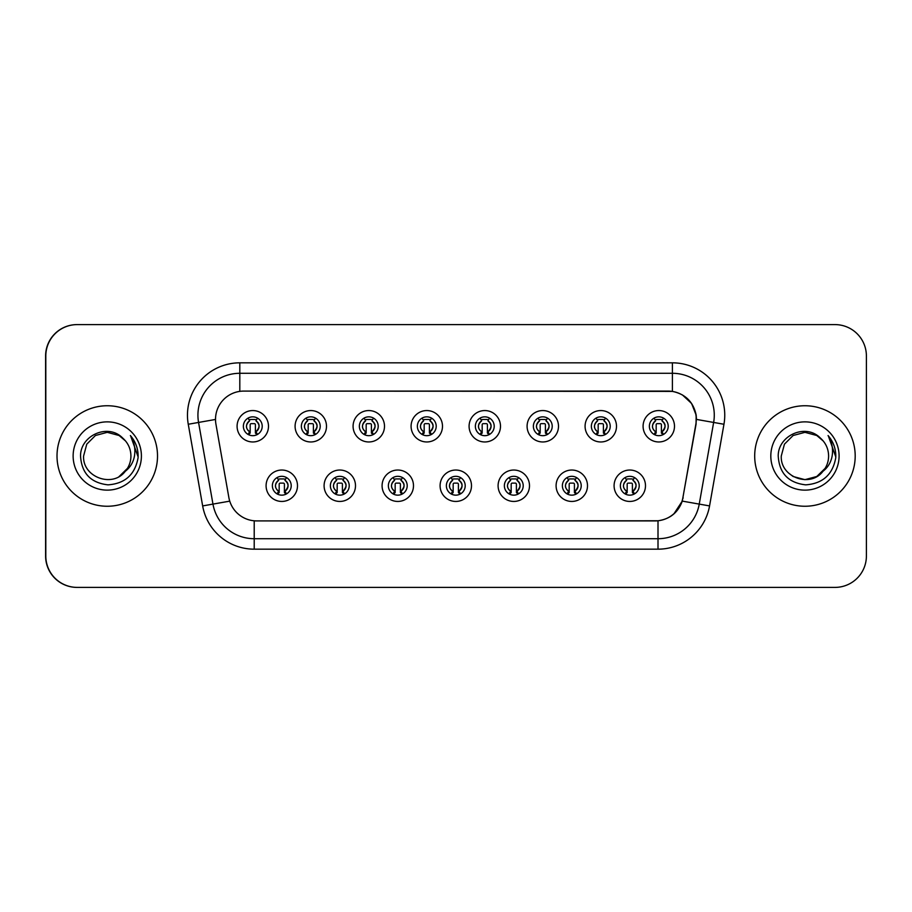 <?xml version="1.0" encoding="UTF-8"?>
<svg xmlns="http://www.w3.org/2000/svg" width="912" height="912" viewBox="0 0 912 912"><rect width="100%" height="100%" fill="white"/><g stroke="black" fill="none" stroke-linecap="round" stroke-linejoin="round"><path stroke-width="1.37" d="M355.498 485.731A15.709 15.709 0 0 1 339.788 501.44A15.709 15.709 0 0 1 324.091 485.731A15.709 15.709 0 0 1 339.788 470.033A15.709 15.709 0 0 1 355.498 485.731M330.372 485.731A9.428 9.428 0 0 0 339.788 495.159A9.428 9.428 0 0 0 349.216 485.731A9.428 9.428 0 0 0 339.788 476.315A9.428 9.428 0 0 0 330.372 485.731M413.489 485.731A15.709 15.709 0 0 1 397.792 501.44A15.709 15.709 0 0 1 382.082 485.731A15.709 15.709 0 0 1 397.792 470.033A15.709 15.709 0 0 1 413.489 485.731M388.364 485.731A9.428 9.428 0 0 0 397.792 495.159A9.428 9.428 0 0 0 407.208 485.731A9.428 9.428 0 0 0 397.792 476.315A9.428 9.428 0 0 0 388.364 485.731M471.493 485.731A15.709 15.709 0 0 1 455.795 501.44A15.709 15.709 0 0 1 440.086 485.731A15.709 15.709 0 0 1 455.795 470.033A15.709 15.709 0 0 1 471.493 485.731M446.367 485.731A9.428 9.428 0 0 0 455.795 495.159A9.428 9.428 0 0 0 465.211 485.731A9.428 9.428 0 0 0 455.795 476.315A9.428 9.428 0 0 0 446.367 485.731M529.496 485.731A15.709 15.709 0 0 1 513.787 501.44A15.709 15.709 0 0 1 498.089 485.731A15.709 15.709 0 0 1 513.787 470.033A15.709 15.709 0 0 1 529.496 485.731M504.37 485.731A9.428 9.428 0 0 0 513.787 495.159A9.428 9.428 0 0 0 523.214 485.731A9.428 9.428 0 0 0 513.787 476.315A9.428 9.428 0 0 0 504.37 485.731M587.499 485.731A15.709 15.709 0 0 1 571.79 501.44A15.709 15.709 0 0 1 556.092 485.731A15.709 15.709 0 0 1 571.79 470.033A15.709 15.709 0 0 1 587.499 485.731M562.373 485.731A9.428 9.428 0 0 0 571.79 495.159A9.428 9.428 0 0 0 581.218 485.731A9.428 9.428 0 0 0 571.79 476.315A9.428 9.428 0 0 0 562.373 485.731M645.491 485.731A15.709 15.709 0 0 1 629.793 501.44A15.709 15.709 0 0 1 614.084 485.731A15.709 15.709 0 0 1 629.793 470.033A15.709 15.709 0 0 1 645.491 485.731M620.365 485.731A9.428 9.428 0 0 0 629.793 495.159A9.428 9.428 0 0 0 639.209 485.731A9.428 9.428 0 0 0 629.793 476.315A9.428 9.428 0 0 0 620.365 485.731M297.494 485.731A15.709 15.709 0 0 1 281.785 501.44A15.709 15.709 0 0 1 266.087 485.731A15.709 15.709 0 0 1 281.785 470.033A15.709 15.709 0 0 1 297.494 485.731M272.369 485.731A9.428 9.428 0 0 0 281.785 495.159A9.428 9.428 0 0 0 291.213 485.731A9.428 9.428 0 0 0 281.785 476.315A9.428 9.428 0 0 0 272.369 485.731M326.496 426.269A15.709 15.709 0 0 1 310.787 441.967A15.709 15.709 0 0 1 295.089 426.269A15.709 15.709 0 0 1 310.787 410.56A15.709 15.709 0 0 1 326.496 426.269M301.37 426.269A9.428 9.428 0 0 0 310.787 435.685A9.428 9.428 0 0 0 320.215 426.269A9.428 9.428 0 0 0 310.787 416.841A9.428 9.428 0 0 0 301.37 426.269M384.499 426.269A15.709 15.709 0 0 1 368.79 441.967A15.709 15.709 0 0 1 353.081 426.269A15.709 15.709 0 0 1 368.79 410.56A15.709 15.709 0 0 1 384.499 426.269M359.362 426.269A9.428 9.428 0 0 0 368.79 435.685A9.428 9.428 0 0 0 378.218 426.269A9.428 9.428 0 0 0 368.79 416.841A9.428 9.428 0 0 0 359.362 426.269M442.491 426.269A15.709 15.709 0 0 1 426.793 441.967A15.709 15.709 0 0 1 411.084 426.269A15.709 15.709 0 0 1 426.793 410.56A15.709 15.709 0 0 1 442.491 426.269M417.365 426.269A9.428 9.428 0 0 0 426.793 435.685A9.428 9.428 0 0 0 436.21 426.269A9.428 9.428 0 0 0 426.793 416.841A9.428 9.428 0 0 0 417.365 426.269M500.494 426.269A15.709 15.709 0 0 1 484.796 441.967A15.709 15.709 0 0 1 469.087 426.269A15.709 15.709 0 0 1 484.796 410.56A15.709 15.709 0 0 1 500.494 426.269M475.369 426.269A9.428 9.428 0 0 0 484.796 435.685A9.428 9.428 0 0 0 494.213 426.269A9.428 9.428 0 0 0 484.796 416.841A9.428 9.428 0 0 0 475.369 426.269M558.497 426.269A15.709 15.709 0 0 1 542.788 441.967A15.709 15.709 0 0 1 527.09 426.269A15.709 15.709 0 0 1 542.788 410.56A15.709 15.709 0 0 1 558.497 426.269M533.372 426.269A9.428 9.428 0 0 0 542.788 435.685A9.428 9.428 0 0 0 552.216 426.269A9.428 9.428 0 0 0 542.788 416.841A9.428 9.428 0 0 0 533.372 426.269M616.501 426.269A15.709 15.709 0 0 1 600.791 441.967A15.709 15.709 0 0 1 585.082 426.269A15.709 15.709 0 0 1 600.791 410.56A15.709 15.709 0 0 1 616.501 426.269M591.364 426.269A9.428 9.428 0 0 0 600.791 435.685A9.428 9.428 0 0 0 610.219 426.269A9.428 9.428 0 0 0 600.791 416.841A9.428 9.428 0 0 0 591.364 426.269M674.492 426.269A15.709 15.709 0 0 1 658.795 441.967A15.709 15.709 0 0 1 643.085 426.269A15.709 15.709 0 0 1 658.795 410.56A15.709 15.709 0 0 1 674.492 426.269M649.367 426.269A9.428 9.428 0 0 0 658.795 435.685A9.428 9.428 0 0 0 668.211 426.269A9.428 9.428 0 0 0 658.795 416.841A9.428 9.428 0 0 0 649.367 426.269M268.493 426.269A15.709 15.709 0 0 1 252.784 441.967A15.709 15.709 0 0 1 237.086 426.269A15.709 15.709 0 0 1 252.784 410.56A15.709 15.709 0 0 1 268.493 426.269M243.367 426.269A9.428 9.428 0 0 0 252.784 435.685A9.428 9.428 0 0 0 262.211 426.269A9.428 9.428 0 0 0 252.784 416.841A9.428 9.428 0 0 0 243.367 426.269M215.517 419.36A28.272 28.272 0 0 0 215.95 424.262L228.866 497.553A28.272 28.272 0 0 0 256.705 520.912L655.078 520.912A28.272 28.272 0 0 0 682.917 497.553L695.845 424.262A28.272 28.272 0 0 0 668.006 391.088L243.789 391.088A28.272 28.272 0 0 0 215.517 419.36M213.112 324.604L77.007 324.604A31.407 31.407 0 0 0 45.6 356.022L45.6 555.978A31.407 31.407 0 0 0 77.007 587.396L213.112 587.396M57.011 456A50.251 50.251 0 0 0 107.263 506.251A50.251 50.251 0 0 0 157.514 456A50.251 50.251 0 0 0 107.263 405.749A50.251 50.251 0 0 0 57.011 456A50.251 50.251 0 0 0 107.263 506.251A50.251 50.251 0 0 0 157.514 456A50.251 50.251 0 0 0 107.263 405.749A50.251 50.251 0 0 0 57.011 456M754.691 456A50.251 50.251 0 0 0 804.943 506.251A50.251 50.251 0 0 0 855.194 456A50.251 50.251 0 0 0 804.943 405.749A50.251 50.251 0 0 0 754.691 456A50.251 50.251 0 0 0 804.943 506.251A50.251 50.251 0 0 0 855.194 456A50.251 50.251 0 0 0 804.943 405.749A50.251 50.251 0 0 0 754.691 456M243.994 391.088L672.406 391.396C685.516 394.132 693.439 402.055 696.175 415.165L696.05 424.262L682.267 501.11C678.129 512.498 670.046 519.053 658.008 520.775L256.922 520.912M188.26 424.262A52.349 52.349 0 0 1 239.81 362.828L672.406 362.828A52.349 52.349 0 0 1 723.957 424.262L709.559 505.921A52.349 52.349 0 0 1 658.008 549.172L254.209 549.172A52.349 52.349 0 0 1 202.658 505.921L188.26 424.262L198.565 422.438A41.872 41.872 0 0 1 239.81 373.293L672.406 373.293A41.872 41.872 0 0 1 713.64 422.438L699.242 504.108A41.872 41.872 0 0 1 658.008 538.707L254.209 538.707A41.872 41.872 0 0 1 212.963 504.108L198.565 422.438A41.872 41.872 0 0 1 197.927 415.165M682.358 394.885L691.592 403.469L696.175 415.165L696.483 419.417L723.957 424.262M658.008 549.172L658.008 520.775L655.295 520.912M709.559 505.921L682.267 501.11L673.82 513.992M683.134 497.553L682.963 498.442M866.4 356.022A31.407 31.407 0 0 0 834.993 324.604L77.212 324.604A31.407 31.407 0 0 0 45.805 356.022L45.805 555.978A31.407 31.407 0 0 0 77.212 587.396L834.993 587.396A31.407 31.407 0 0 0 866.4 555.978L866.4 356.022M249.649 431.707A6.281 6.281 0 0 1 249.649 420.831C245.396 424.821 245.396 428.446 249.649 431.707L248.269 434.089L249.649 431.707M255.93 420.831C260.045 424.456 260.045 428.081 255.93 431.707L257.309 434.089L255.93 431.707C260.102 427.272 260.102 423.647 255.93 420.831L257.309 418.448L255.93 420.831A6.281 6.281 0 0 1 255.93 431.707A6.281 6.281 0 0 0 255.93 420.831M257.024 434.682L255.406 433.075L255.406 424.696A1.049 1.049 0 0 0 254.357 423.647L251.222 423.647A1.049 1.049 0 0 0 250.173 424.696L250.173 433.075L248.862 433.075M256.717 433.075L255.406 433.075M248.554 434.682L250.173 433.075M249.113 419.908A5.233 5.233 0 0 1 251.222 419.463L254.357 419.463A5.233 5.233 0 0 1 256.466 419.908M248.269 418.448L249.649 420.831A6.281 6.281 0 0 0 246.502 426.269M278.65 491.169A6.281 6.281 0 0 1 278.65 480.293L277.271 477.911L278.65 480.293C274.398 484.283 274.398 487.909 278.65 491.169L277.271 493.552L278.65 491.169M284.932 480.293C289.047 483.919 289.047 487.544 284.932 491.169L286.3 493.552L284.932 491.169C289.104 486.734 289.104 483.109 284.932 480.293L286.3 477.911L284.932 480.293A6.281 6.281 0 0 1 284.932 491.169A6.281 6.281 0 0 0 284.932 480.293M286.026 494.156L284.407 492.537L284.407 484.158A1.049 1.049 0 0 0 283.358 483.121L280.223 483.121A1.049 1.049 0 0 0 279.175 484.158L279.175 492.537L277.864 492.537M285.718 492.537L284.407 492.537M277.556 494.156L279.175 492.537M278.114 479.37A5.233 5.233 0 0 1 280.223 478.925L283.358 478.925A5.233 5.233 0 0 1 285.467 479.37M119.096 476.497A23.666 23.666 0 0 0 130.929 456C130.792 448.829 128.056 442.844 122.71 438.068C108.038 422.883 80.313 435.526 80.541 456C81.601 473.271 90.755 482.881 108.015 484.853C125.012 483.634 135.033 474.605 138.077 457.778L138.134 456C138.043 448.237 135.455 441.419 130.382 435.548C134.246 441.887 135.603 448.704 134.463 456C133.334 462.224 130.336 467.286 125.446 471.151C129.048 466.739 130.872 461.689 130.929 456M119.278 476.395L127.429 468.392L124.921 471.755L119.529 476.235M125.24 471.39L124.921 471.755C112.085 488.045 82.388 476.987 83.596 456L86.765 444.167L95.429 435.503L107.263 432.334L119.096 435.503L125.605 441.032M73.131 456A34.132 34.132 0 0 0 107.263 490.132A34.132 34.132 0 0 0 141.406 456A34.132 34.132 0 0 0 107.263 421.868A34.132 34.132 0 0 0 73.131 456M130.61 435.811L138.111 456.901L130.61 435.811M816.776 476.497A23.666 23.666 0 0 0 823.376 470.843M816.992 476.372L822.601 471.755L816.97 476.383L825.109 468.392L823.057 471.23L825.109 468.392L823.126 471.151L825.109 468.392L816.776 476.497L804.943 479.666L793.109 476.497L788.31 472.838M823.126 471.151C826.728 466.739 828.552 461.689 828.609 456C828.472 448.829 825.736 442.844 820.39 438.068C805.718 422.883 777.993 435.526 778.221 456C779.281 473.271 788.435 482.881 805.695 484.853C822.692 483.634 832.713 474.605 835.757 457.778L835.814 456C835.723 448.237 833.135 441.419 828.062 435.548C831.926 441.887 833.283 448.704 832.143 456C831.014 462.224 828.016 467.286 823.126 471.151L822.601 471.755C809.765 488.045 780.068 476.987 781.276 456L784.445 444.167L793.109 435.503L804.943 432.334L816.776 435.503L823.285 441.032M770.811 456A34.132 34.132 0 0 0 804.943 490.132A34.132 34.132 0 0 0 839.086 456A34.132 34.132 0 0 0 804.943 421.868A34.132 34.132 0 0 0 770.811 456M828.29 435.811L835.791 456.901L828.29 435.811M307.652 431.707A6.281 6.281 0 0 1 307.652 420.831C303.388 424.821 303.388 428.446 307.652 431.707L306.272 434.089L307.652 431.707M313.933 420.831C318.049 424.456 318.049 428.081 313.933 431.707L315.301 434.089L313.933 431.707C318.106 427.272 318.106 423.647 313.933 420.831L315.301 418.448L313.933 420.831A6.281 6.281 0 0 1 313.933 431.707A6.281 6.281 0 0 0 313.933 420.831M315.016 434.682L313.409 433.075L313.409 424.696A1.049 1.049 0 0 0 312.36 423.647L309.214 423.647A1.049 1.049 0 0 0 308.176 424.696L308.176 433.075L306.865 433.075M314.72 433.075L313.409 433.075M306.557 434.682L308.176 433.075M307.116 419.908A5.233 5.233 0 0 1 309.214 419.463L312.36 419.463A5.233 5.233 0 0 1 314.469 419.908M306.272 418.448L307.652 420.831A6.281 6.281 0 0 0 304.505 426.269M365.644 431.707A6.281 6.281 0 0 1 365.644 420.831C361.391 424.821 361.391 428.446 365.644 431.707L364.276 434.089L365.644 431.707M371.936 420.831C376.04 424.456 376.04 428.081 371.936 431.707L373.304 434.089L371.936 431.707C376.109 427.272 376.109 423.647 371.936 420.831L373.304 418.448L371.936 420.831A6.281 6.281 0 0 1 371.936 431.707A6.281 6.281 0 0 0 371.936 420.831M373.019 434.682L371.412 433.075L371.412 424.696A1.049 1.049 0 0 0 370.363 423.647L367.217 423.647A1.049 1.049 0 0 0 366.168 424.696L366.168 433.075L364.857 433.075M372.723 433.075L371.412 433.075M364.561 434.682L366.168 433.075M365.119 419.908A5.233 5.233 0 0 1 367.217 419.463L370.363 419.463A5.233 5.233 0 0 1 372.461 419.908M364.276 418.448L365.644 420.831A6.281 6.281 0 0 0 362.509 426.269M423.647 431.707A6.281 6.281 0 0 1 423.647 420.831C419.395 424.821 419.395 428.446 423.647 431.707L422.279 434.089L423.647 431.707M429.928 420.831C434.044 424.456 434.044 428.081 429.928 431.707L431.308 434.089L429.928 431.707C434.101 427.272 434.101 423.647 429.928 420.831L431.308 418.448L429.928 420.831A6.281 6.281 0 0 1 429.928 431.707A6.281 6.281 0 0 0 429.928 420.831M431.023 434.682L429.404 433.075L429.404 424.696A1.049 1.049 0 0 0 428.366 423.647L425.22 423.647A1.049 1.049 0 0 0 424.171 424.696L424.171 433.075L422.86 433.075M430.715 433.075L429.404 433.075M422.564 434.682L424.171 433.075M423.111 419.908A5.233 5.233 0 0 1 425.22 419.463L428.366 419.463A5.233 5.233 0 0 1 430.464 419.908M422.279 418.448L423.647 420.831A6.281 6.281 0 0 0 420.512 426.269M481.65 431.707A6.281 6.281 0 0 1 481.65 420.831C477.398 424.821 477.398 428.446 481.65 431.707L480.271 434.089L481.65 431.707M487.931 431.707A6.281 6.281 0 0 0 487.931 420.831A6.281 6.281 0 0 1 487.931 431.707C492.104 427.272 492.104 423.647 487.931 420.831L489.311 418.448L487.931 420.831C492.047 424.456 492.047 428.081 487.931 431.707L489.311 434.089M489.026 434.682L487.407 433.075L487.407 424.696A1.049 1.049 0 0 0 486.358 423.647L483.223 423.647A1.049 1.049 0 0 0 482.174 424.696L482.174 433.075L480.863 433.075M488.718 433.075L487.407 433.075M480.556 434.682L482.174 433.075M481.114 419.908A5.233 5.233 0 0 1 483.223 419.463L486.358 419.463A5.233 5.233 0 0 1 488.467 419.908M480.271 418.448L481.65 420.831A6.281 6.281 0 0 0 478.504 426.269M336.653 491.169A6.281 6.281 0 0 1 336.653 480.293L335.274 477.911L336.653 480.293C332.39 484.283 332.39 487.909 336.653 491.169L335.274 493.552L336.653 491.169M342.935 480.293C347.05 483.919 347.05 487.544 342.935 491.169L344.303 493.552L342.935 491.169C347.107 486.734 347.107 483.109 342.935 480.293L344.303 477.911L342.935 480.293A6.281 6.281 0 0 1 342.935 491.169A6.281 6.281 0 0 0 342.935 480.293M344.018 494.156L342.41 492.537L342.41 484.158A1.049 1.049 0 0 0 341.362 483.121L338.215 483.121A1.049 1.049 0 0 0 337.178 484.158L337.178 492.537L335.855 492.537M343.721 492.537L342.41 492.537M335.559 494.156L337.178 492.537M336.118 479.37A5.233 5.233 0 0 1 338.215 478.925L341.362 478.925A5.233 5.233 0 0 1 343.459 479.37M394.645 491.169A6.281 6.281 0 0 1 394.645 480.293L393.277 477.911L394.645 480.293C390.393 484.283 390.393 487.909 394.645 491.169L393.277 493.552L394.645 491.169M400.927 480.293C405.042 483.919 405.042 487.544 400.927 491.169L402.306 493.552L400.927 491.169C405.11 486.734 405.11 483.109 400.927 480.293L402.306 477.911L400.927 480.293A6.281 6.281 0 0 1 400.927 491.169A6.281 6.281 0 0 0 400.927 480.293M402.021 494.156L400.402 492.537L400.402 484.158A1.049 1.049 0 0 0 399.365 483.121L396.218 483.121A1.049 1.049 0 0 0 395.17 484.158L395.17 492.537L393.859 492.537M401.725 492.537L400.402 492.537M393.562 494.156L395.17 492.537M394.121 479.37A5.233 5.233 0 0 1 396.218 478.925L399.365 478.925A5.233 5.233 0 0 1 401.462 479.37M452.648 491.169A6.281 6.281 0 0 1 452.648 480.293L451.28 477.911L452.648 480.293C448.396 484.283 448.396 487.909 452.648 491.169L451.28 493.552L452.648 491.169M458.93 480.293C463.045 483.919 463.045 487.544 458.93 491.169L460.309 493.552L458.93 491.169C463.102 486.734 463.102 483.109 458.93 480.293L460.309 477.911L458.93 480.293A6.281 6.281 0 0 1 458.93 491.169A6.281 6.281 0 0 0 458.93 480.293M460.024 494.156L458.405 492.537L458.405 484.158A1.049 1.049 0 0 0 457.357 483.121L454.222 483.121A1.049 1.049 0 0 0 453.173 484.158L453.173 492.537L451.862 492.537M459.716 492.537L458.405 492.537M451.554 494.156L453.173 492.537M452.113 479.37A5.233 5.233 0 0 1 454.222 478.925L457.357 478.925A5.233 5.233 0 0 1 459.466 479.37M539.653 431.707A6.281 6.281 0 0 1 539.653 420.831C535.39 424.821 535.39 428.446 539.653 431.707L538.08 434.431M545.935 420.831C550.05 424.456 550.05 428.081 545.935 431.707L547.303 434.089L545.935 431.707C550.107 427.272 550.107 423.647 545.935 420.831L547.303 418.448L545.935 420.831A6.281 6.281 0 0 1 545.935 431.707A6.281 6.281 0 0 0 545.935 420.831M547.018 434.682L545.41 433.075L545.41 424.696A1.049 1.049 0 0 0 544.361 423.647L541.226 423.647A1.049 1.049 0 0 0 540.178 424.696L540.178 433.075L538.867 433.075M546.721 433.075L545.41 433.075M538.559 434.682L540.178 433.075M539.117 419.908A5.233 5.233 0 0 1 541.226 419.463L544.361 419.463A5.233 5.233 0 0 1 546.47 419.908M538.274 418.448L539.653 420.831A6.281 6.281 0 0 0 536.507 426.269M597.656 431.707A6.281 6.281 0 0 1 597.656 420.831C593.393 424.821 593.393 428.446 597.656 431.707L596.277 434.089L597.656 431.707M603.938 420.831C608.042 424.456 608.042 428.081 603.938 431.707L605.306 434.089L603.938 431.707C608.11 427.272 608.11 423.647 603.938 420.831L605.306 418.448L603.938 420.831A6.281 6.281 0 0 1 603.938 431.707A6.281 6.281 0 0 0 603.938 420.831M605.021 434.682L603.413 433.075L603.413 424.696A1.049 1.049 0 0 0 602.365 423.647L599.218 423.647A1.049 1.049 0 0 0 598.169 424.696L598.169 433.075L596.858 433.075M604.724 433.075L603.413 433.075M596.562 434.682L598.169 433.075M597.121 419.908A5.233 5.233 0 0 1 599.218 419.463L602.365 419.463A5.233 5.233 0 0 1 604.462 419.908M596.277 418.448L597.656 420.831A6.281 6.281 0 0 0 594.51 426.269M655.648 431.707A6.281 6.281 0 0 1 655.648 420.831C651.396 424.821 651.396 428.446 655.648 431.707L654.086 434.431M663.309 418.448L661.93 420.831A6.281 6.281 0 0 1 661.93 431.707C666.102 427.272 666.102 423.647 661.93 420.831C666.045 424.456 666.045 428.081 661.93 431.707L663.309 434.089M663.024 434.682L661.405 433.075L661.405 424.696A1.049 1.049 0 0 0 660.368 423.647L657.221 423.647A1.049 1.049 0 0 0 656.173 424.696L656.173 433.075L654.862 433.075M662.716 433.075L661.405 433.075M654.565 434.682L656.173 433.075M655.112 419.908A5.233 5.233 0 0 1 657.221 419.463L660.368 419.463A5.233 5.233 0 0 1 662.465 419.908M654.28 418.448L655.648 420.831A6.281 6.281 0 0 0 652.513 426.269M510.652 491.169A6.281 6.281 0 0 1 510.652 480.293L509.272 477.911L510.652 480.293C506.399 484.283 506.399 487.909 510.652 491.169L509.272 493.552L510.652 491.169M518.301 477.911L516.933 480.293A6.281 6.281 0 0 1 516.933 491.169C521.105 486.734 521.105 483.109 516.933 480.293C521.048 483.919 521.048 487.544 516.933 491.169L518.301 493.552M518.027 494.156L516.409 492.537L516.409 484.158A1.049 1.049 0 0 0 515.36 483.121L512.225 483.121A1.049 1.049 0 0 0 511.176 484.158L511.176 492.537L509.865 492.537M517.72 492.537L516.409 492.537M509.557 494.156L511.176 492.537M510.116 479.37A5.233 5.233 0 0 1 512.225 478.925L515.36 478.925A5.233 5.233 0 0 1 517.469 479.37M568.655 491.169A6.281 6.281 0 0 1 568.655 480.293L567.275 477.911L568.655 480.293C564.391 484.283 564.391 487.909 568.655 491.169L567.275 493.552L568.655 491.169M574.936 480.293A6.281 6.281 0 0 1 574.936 491.169A6.281 6.281 0 0 0 574.936 480.293C579.052 483.919 579.052 487.544 574.936 491.169L576.304 493.552L574.936 491.169C579.109 486.734 579.109 483.109 574.936 480.293L576.304 477.911M576.019 494.156L574.412 492.537L574.412 484.158A1.049 1.049 0 0 0 573.363 483.121L570.217 483.121A1.049 1.049 0 0 0 569.179 484.158L569.179 492.537L567.868 492.537M575.723 492.537L574.412 492.537M567.56 494.156L569.179 492.537M568.119 479.37A5.233 5.233 0 0 1 570.217 478.925L573.363 478.925A5.233 5.233 0 0 1 575.461 479.37M626.647 491.169A6.281 6.281 0 0 1 626.647 480.293L625.279 477.911L626.647 480.293C622.394 484.283 622.394 487.909 626.647 491.169L625.279 493.552L626.647 491.169M632.928 480.293A6.281 6.281 0 0 1 632.928 491.169A6.281 6.281 0 0 0 632.928 480.293C637.043 483.919 637.043 487.544 632.928 491.169L634.307 493.552L632.928 491.169C637.112 486.734 637.112 483.109 632.928 480.293L634.307 477.911M634.022 494.156L632.404 492.537L632.404 484.158A1.049 1.049 0 0 0 631.366 483.121L628.22 483.121A1.049 1.049 0 0 0 627.171 484.158L627.171 492.537L625.86 492.537M633.726 492.537L632.404 492.537M625.564 494.156L627.171 492.537M626.122 479.37A5.233 5.233 0 0 1 628.22 478.925L631.366 478.925A5.233 5.233 0 0 1 633.464 479.37M672.406 362.828L672.406 391.396M198.565 422.438L215.517 419.452M254.209 549.172L254.209 520.798M202.658 505.921L229.744 501.144M239.81 362.828L239.81 391.373M275.504 485.731A6.281 6.281 0 0 1 278.65 480.293M333.507 485.731A6.281 6.281 0 0 1 336.653 480.293M391.51 485.731A6.281 6.281 0 0 1 394.645 480.293M449.513 485.731A6.281 6.281 0 0 1 452.648 480.293M661.93 420.831A6.281 6.281 0 0 1 661.93 431.707M507.505 485.731A6.281 6.281 0 0 1 510.652 480.293M516.933 480.293A6.281 6.281 0 0 1 516.933 491.169M565.508 485.731A6.281 6.281 0 0 1 568.655 480.293M623.512 485.731A6.281 6.281 0 0 1 626.647 480.293"/></g></svg>
